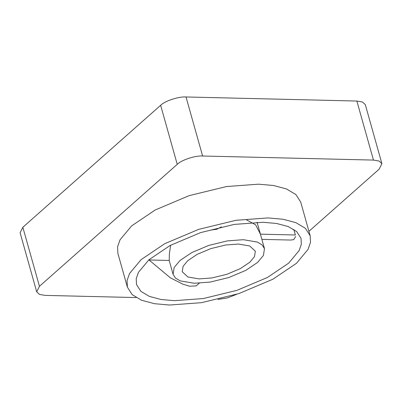 <?xml version="1.0" encoding="UTF-8"?>
<svg xmlns="http://www.w3.org/2000/svg" width="402" height="402" viewBox="0 0 402 402"><rect width="100%" height="100%" fill="white"/><g stroke="black" fill="none" stroke-linecap="round" stroke-linejoin="round"><path stroke-width="0.6" d="M149.011 259.978L170.368 277.812L182.85 284.169L189.553 286.214L196.201 285.897L199.251 283.199M261.878 239.371L290.561 240.054L293.711 239.642L295.646 236.487M211.377 230.004L216.688 229.276L221.412 226.864M179.95 260.551L174.146 267.516L173.081 274.325L175.488 278.068L180.196 280.872L194.176 283.254L210.196 282.068L228.838 277.531L245.828 270.355L257.612 262.406L263.416 255.441L264.481 248.632L262.074 244.883L257.365 242.079L243.386 239.698L227.366 240.883L208.723 245.421L191.734 252.597L179.95 260.551M148.705 259.968L169.232 260.461L169.322 254.32L170.629 245.215M249.843 262.22L254.486 256.647L255.34 251.2L249.652 245.959L238.466 244.054L225.648 245.004L210.733 248.632L197.146 254.376L187.719 260.737L183.076 266.305L182.222 271.752L187.91 276.993L199.096 278.898L211.914 277.948L226.828 274.32L240.416 268.581L249.843 262.22L240.416 268.581L226.828 274.32L211.914 277.948L199.096 278.898L187.91 276.993L182.222 271.752L183.076 266.305L187.719 260.737L197.146 254.376L210.733 248.632L225.648 245.004L238.466 244.054L249.652 245.959L255.34 251.2L254.486 256.647L249.843 262.22M141.122 259.622L129.514 273.551L127.062 280.566L127.379 287.169L132.198 294.666L141.61 300.269L154.539 303.706L169.569 305.033L201.608 302.661L238.894 293.586L272.873 279.234L296.44 263.33L308.048 249.401L310.5 242.386L310.183 235.783L305.364 228.286L295.952 222.683L283.023 219.251L267.993 217.919L235.954 220.296L198.668 229.366L164.689 243.718L141.122 259.622M288.671 263.144L299.123 250.607L301.329 244.295L301.043 238.356L296.706 231.607L288.234 226.562L276.596 223.472L263.074 222.276L234.235 224.411L200.678 232.577L170.101 245.496L148.891 259.808L138.439 272.345L136.233 278.656L136.519 284.601L140.856 291.344L149.328 296.39L160.966 299.48L174.488 300.681L203.327 298.54L236.884 290.375L267.461 277.46L288.671 263.144M127.379 287.169L117.897 253.431L117.58 246.828L120.032 239.813L131.64 225.884L155.207 209.98L189.186 195.628L226.472 186.558L258.511 184.181L273.541 185.513L286.47 188.945L295.882 194.553L300.701 202.045L310.183 235.783M246.547 219.909L255.632 224.813L260.406 234.16L257.064 222.271M260.406 234.16L295.385 234.994L293.807 229.386M136.107 297.565L45.135 295.395L39.542 294.44L36.698 291.822L20.1 232.778L22.849 227.271L160.644 105.304C164.82 100.977 178.774 96.395 186.02 96.967L356.865 101.043L362.458 101.997L365.302 104.615L381.9 163.659L379.151 169.167L308.932 231.321M36.698 291.822L39.446 286.309L177.242 164.348C181.418 160.021 195.372 155.433 202.613 156.006L373.463 160.086L379.056 161.036L381.9 163.659M236.617 294.324L227.361 297.927L217.974 299.45M177.242 164.348L160.644 105.304M202.613 156.006L186.02 96.967M39.446 286.309L22.849 227.271M373.463 160.086L356.865 101.043M173.081 274.325L169.182 260.461M264.481 248.632L257.074 222.271"/></g></svg>
